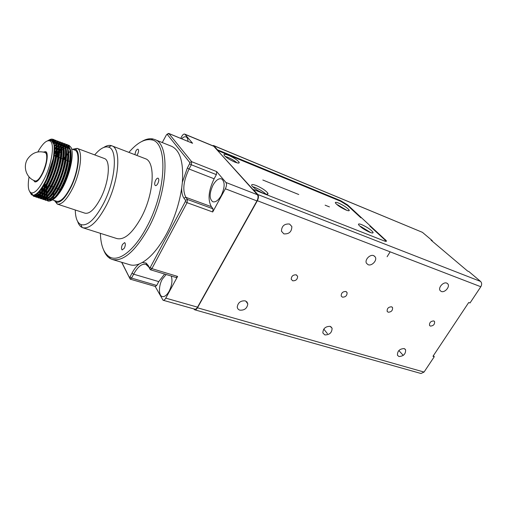 <?xml version="1.0" encoding="UTF-8"?>
<svg xmlns="http://www.w3.org/2000/svg" width="507" height="507" viewBox="0 0 507 507"><rect width="100%" height="100%" fill="white"/><g stroke="black" fill="none" stroke-linecap="round" stroke-linejoin="round"><path stroke-width="0.76" d="M387.107 256.732L389.953 252.15M403.255 355.407L398.851 350.527M433.352 355.718L434.277 356.694L432.965 356.301L468.715 302.508L470.008 302.983L480.813 286.74C481.986 284.63 481.916 282.868 480.598 281.448L468.905 271.581L467.631 271.074L431.096 240.198L432.338 240.711L432.11 241.059M193.744 308.883L194.669 309.79C195.62 309.999 196.551 309.333 197.47 307.793L257.353 200.715L480.813 286.74M323.777 329.1L327.465 333.695M262.822 180.017L298.756 194.523M325.12 205.164L329.43 206.9M194.669 309.79L420.987 373.494L424.055 372.062L197.47 307.793M434.277 356.694L424.055 372.062M480.598 281.448L257.816 194.523L253.272 189.485L384.135 240.888C385.935 241.566 386.683 241.541 386.391 240.812L347.682 204.974L340.628 200.671L217.465 149.793L213.821 145.75L422.42 232.339L432.338 240.711M257.816 194.523C258.798 196.019 258.64 198.079 257.353 200.715M212.408 145.61L213.821 145.75M217.465 149.793L217.262 150.167M253.044 189.891L253.272 189.485M213.498 145.509L422.42 232.339M239.874 310.157C244.501 310.43 247.143 308.357 247.803 303.947L247.023 302.02L245.23 300.866C240.673 300.55 238.017 302.578 237.251 306.95C237.409 308.573 238.284 309.644 239.874 310.157M283.844 233.879C289.098 234.196 291.766 231.75 291.848 226.528L289.529 224.024C284.37 223.638 281.677 226.027 281.448 231.198L283.844 233.879M368.114 264.705C371.802 266.314 377.373 260.364 375.288 257.03L373.691 255.648C370.053 254.013 364.47 259.863 366.441 263.228L368.114 264.705M324.86 334.924C329.575 334.886 331.984 332.649 332.091 328.232L330.139 326.356C325.469 326.356 323.041 328.561 322.858 332.972L324.86 334.924M398.958 356.522C403.572 356.231 405.784 353.981 405.6 349.779L404.136 348.569C399.56 348.822 397.33 351.053 397.45 355.261L398.958 356.522M441.305 291.474C444.728 292.989 450.197 286.753 447.877 283.958L446.756 283.109C443.365 281.569 437.877 287.754 440.12 290.568L441.305 291.474M433.751 320.931L434.562 321.565C434.829 324.372 433.434 325.881 430.367 326.096L429.537 325.443C429.296 322.636 430.703 321.127 433.751 320.931M391.588 306.805L392.564 307.629C392.767 310.557 391.296 312.084 388.159 312.211L387.158 311.355C386.993 308.427 388.47 306.912 391.588 306.805M345.894 291.493L347.073 292.596C347.149 295.619 345.597 297.14 342.415 297.159L341.205 296.018C341.173 292.995 342.738 291.487 345.894 291.493M296.196 274.845L297.628 276.359C297.495 279.433 295.847 280.91 292.685 280.789L291.221 279.224C291.398 276.163 293.059 274.699 296.196 274.845M150.484 269.768L176.157 277.525L177.602 276.435L165.783 298.141L197.534 307.166L256.935 200.924C258.228 198.288 258.38 196.222 257.404 194.732L213.77 146.282L184.985 134.349L192.59 143.285L168.761 133.449L191.652 161.682L191.31 164.775L216.375 174.63L214.138 178.781C208.491 190.524 207.572 199.821 211.381 206.672L213.022 208.808L187.425 199.46L187.064 202.68L151.904 268.64L150.484 269.768L150.281 269.496M213.422 146.035L213.77 146.282M197.534 307.166C196.615 308.706 195.683 309.371 194.732 309.162L163.108 300.245M253.158 189.681L217.833 150.794M217.915 150.642L340.501 201.216L347.568 205.525L360.914 217.82M369.831 226.04L384.483 239.532L385.44 240.648L385.092 241.224M256.269 185.53C261.904 188.002 265.757 190.55 267.842 193.154C268.482 194.593 267.018 194.65 263.437 193.332C257.778 190.854 253.893 188.306 251.783 185.689L251.789 185.689C251.142 184.218 252.638 184.168 256.269 185.53M234.716 162.044C238.182 163.381 239.653 163.431 239.108 162.189C237.295 159.965 233.778 157.683 228.562 155.338C225.045 153.963 223.555 153.906 224.094 155.174C225.932 157.404 229.468 159.692 234.716 162.044M369.92 232.32C372.379 233.252 373.412 233.226 373.013 232.244C370.947 229.677 367.176 227.142 361.7 224.645C359.19 223.682 358.138 223.701 358.544 224.702C360.616 227.275 364.413 229.817 369.92 232.32M346.053 210.037C348.512 210.994 349.557 211.02 349.19 210.113C347.314 207.807 343.784 205.468 338.6 203.079C336.097 202.09 335.032 202.059 335.406 202.984C337.288 205.291 340.837 207.642 346.053 210.037M346.87 210.348L337.599 204.765M370.769 232.631L360.635 226.407M237.029 162.848C234.57 160.751 231.414 158.868 227.561 157.202L225.159 156.365M252.587 186.684L255.167 187.514C259.666 189.422 263.253 191.627 265.922 194.13M180.745 138.367L181.671 136.573C182.723 134.691 183.718 133.867 184.662 134.102L184.985 134.349M165.783 298.141C164.864 299.732 163.951 300.429 163.039 300.226L155.174 286.417M216.375 174.63L216.673 171.581L225.938 182.469C226.851 183.959 226.654 186.063 225.355 188.775L212.712 211.977L213.022 208.808M221.28 195.461C224.994 187.241 225.083 181.715 221.559 178.87C218.707 178.128 215.843 180.251 212.953 185.226C209.271 193.395 209.207 198.902 212.763 201.754C215.545 202.483 218.384 200.385 221.28 195.461M216.673 171.581L191.652 161.682L189.745 162.474L189.605 163.71L191.31 164.775L189.067 169.021C183.388 181.024 182.324 190.461 185.873 197.324L183.933 198.142C182.305 195.797 181.569 192.368 181.721 187.856L182.368 182.26L187.368 167.956L189.605 163.71M211.381 206.672L185.873 197.324L187.425 199.46L185.48 200.284L185.334 201.571L187.064 202.68L212.712 211.977M167.646 134.095L168.761 133.449M162.259 142.556L166.473 134.767L168.932 133.582L192.59 143.285M187.989 141.339C187.92 138.962 187.286 137.492 186.094 136.928C184.827 136.446 183.344 137.048 181.652 138.734M130.267 279.173L155.376 286.474L156.707 285.441L131.566 278.102L130.172 279.129L121.642 262.277M112.706 259.59L129.437 264.629C132.359 265.617 135.648 265.389 139.298 263.944L142.309 262.487L146.086 263.051L148.196 265.446L148.817 267.043L145.877 264.324C141.846 263.456 137.758 266.745 133.633 274.192L131.566 278.102L129.969 277.031L129.317 277.335L130.065 278.894M164.623 274.04L158.767 281.613L156.707 285.441M166.176 274.509L162.272 279.199C158.583 285.745 158.495 295.625 162.221 296.551C164.49 297.051 166.778 295.302 169.097 291.297C171.936 285.466 172.653 280.384 171.258 276.049M177.602 276.435L151.904 268.64L150.23 267.525L149.527 267.854L150.148 269.458L148.817 267.043M189.745 162.474L167.152 134.298M129.969 277.031L132.029 273.121C134.26 268.913 136.687 265.858 139.298 263.944M121.8 262.328L129.317 277.335M185.48 200.284L183.933 198.142M148.196 265.446L149.527 267.854M150.23 267.525L185.334 201.571M182.368 182.26C183.673 162.36 180.112 150.383 171.67 146.333L171.239 146.155M142.309 262.487C150.769 257.55 158.9 247.917 166.695 233.594C174.351 218.916 179.358 203.668 181.721 187.856M141.802 141.459C145.826 139.121 149.527 138.291 152.911 138.969L154.819 139.571C170.289 143.982 168.026 192.001 148.735 227.605C135.337 251.415 123.106 262.005 112.041 259.388L110.215 258.564C107.383 256.91 105.171 254.026 103.593 249.919M128.905 152.379C137.017 142.917 144.457 138.728 151.219 139.805C167.982 141.174 166.828 189.935 147.03 226.483C134.697 250.357 118.53 262.544 109.43 256.859C103.777 253.272 100.76 245.432 100.386 233.328M124.373 248.094L122.219 249.938C121.205 249.045 121.287 247.213 122.466 244.444L124.633 242.593C125.641 243.487 125.559 245.318 124.373 248.094M134.862 154.667L135.775 151.251C136.592 149.73 137.353 149.052 138.043 149.216C138.874 149.971 138.753 151.58 137.689 154.046L136.789 155.408M157.842 183.521C156.967 185.093 156.137 185.79 155.357 185.6C154.369 184.738 154.458 182.964 155.63 180.277C156.505 178.698 157.335 178.001 158.121 178.191C159.109 179.053 159.014 180.828 157.842 183.521M103.758 147.442C106.635 145.572 109.201 144.983 111.458 145.68L145.357 158.697C155.763 161.689 154.103 193.547 141.453 217.123C132.536 233.163 124.335 240.312 116.844 238.556L83.028 227.82M111.863 145.832C121.572 148.519 119.063 180.91 106.432 205.234C97.553 221.787 89.619 229.272 82.641 227.694L82.235 227.529C80.195 226.591 78.667 224.569 77.653 221.477M94.714 154.908C99.942 148.652 104.531 146.054 108.473 147.125C117.954 149.039 115.704 180.036 103.605 203.383C95.018 219.404 87.426 226.458 80.835 224.55C77.273 222.763 75.423 217.909 75.29 209.993M104.385 158.52C110.875 160.326 109.113 181.874 100.785 198.028C94.872 209.15 89.574 214.188 84.884 213.149L57.437 204.131M72.507 149.267L77.216 148.393C83.161 150.262 80.867 171.943 72.628 188.363C66.823 199.631 61.721 204.879 57.329 204.099L54.414 200.531M53.609 195.087L53.717 191.335M72.52 149.273L75.347 149.28C80.962 151.08 78.75 171.658 70.936 187.254C65.435 197.958 60.599 202.958 56.442 202.242L54.426 200.538M52.386 199.859L56.619 201.26C60.644 202.116 65.352 197.305 70.739 186.83C78.338 171.658 80.423 151.65 74.871 150.148L71.588 148.931M70.048 151.447L68.737 152.563M67.868 153.437L65.878 155.82M65.34 156.549L63.781 158.887M53.343 191.912L53.495 195.239M53.672 196.424L54.034 197.914M56.923 156.771L58.191 154.8M58.793 153.932L60.846 151.34M61.784 150.345L63.102 149.153M63.8 148.627L65.137 147.854M65.625 147.664L66.981 147.417M67.463 147.455L69.624 148.938M70.055 149.692C72.957 155.034 69.991 171.784 63.755 184.428C61.309 189.453 58.799 193.306 56.226 196M52.589 199.707C54.585 198.719 56.746 196.608 59.066 193.37C68.337 181.227 75.118 154.565 71.024 147.379L68.977 145.313L67.792 145.078M67.634 145.084L66.442 145.294M66.259 145.357L65.726 145.572M65.587 145.636L64.896 146.003M64.693 146.13L63.527 146.973M62.906 147.524L61.639 148.811M60.84 149.723L58.882 152.277M58.362 153.038L56.809 155.491M46.327 186.348L46.124 189.124M48.83 199.853L51.625 200.081M54.528 197.546L50.06 199.086M49.756 198.991L48.292 197.863M48.14 197.648L47.455 196.317M47.195 195.518L46.72 192.964M46.676 192.533L46.606 189.339M46.65 188.287L46.929 185.309M47.462 140.838L51.163 140.122L53.615 143.855C54.674 144.539 53.881 156.821 53.007 159.299L46.505 179.041C41.213 189.96 36.586 195.353 32.632 195.233L31.453 194.694L29.818 191.83M46.093 190.962L46.137 193.224M46.162 193.649L46.549 196.177M46.739 196.868L47.328 198.288M47.455 198.503L48.602 199.72M49.122 199.986L52.703 199.289M55.111 197.331C62.995 189.954 72.083 164.819 70.435 152.822M69.713 149.318L66.816 145.946M66.55 145.883L66.132 145.826M65.809 145.82L64.871 145.94M63.083 146.998L64.408 146.067L63.236 146.593M62.786 146.853L61.474 147.797M60.77 148.405L58.894 150.332M58.482 150.82L57.063 152.639M55.745 154.54L54.813 156.01M44.312 184.897L43.951 187.977M43.83 190.138L43.856 192.311M43.957 193.611L44.248 195.334M44.324 195.645L44.965 197.388M45.167 197.749L46.821 199.226C53.938 203.434 70.441 168.14 68.109 151.834M67.387 148.399L64.509 145.097M64.243 145.034L63.85 144.983M63.527 144.977L62.57 145.11M62.12 145.243L60.935 145.782M60.466 146.06L58.698 147.41M58.432 147.657L57.107 148.995M56.112 150.148L54.68 152.011M41.568 189.174L41.574 191.393M41.669 192.742L41.935 194.485M42.011 194.802L42.696 196.684M42.816 196.906L43.532 197.838M44.166 198.307L47.937 197.819M50.256 195.949C58.185 188.674 67.513 162.848 65.777 150.852M65.061 147.48L62.203 144.242M61.936 144.178L61.562 144.134M61.233 144.127L60.251 144.273M59.82 144.406L58.622 144.964M58.14 145.262L56.828 146.238M56.081 146.903L54.756 148.272M39.305 191.025L39.622 193.636M39.812 194.422L40.332 195.81M40.535 196.184L42.182 197.698L45.541 197.077M47.823 195.252C55.764 188.027 65.219 161.853 63.438 149.863M62.722 146.555L59.883 143.38M59.617 143.323L59.262 143.285M58.939 143.278L57.931 143.437M57.703 143.506L56.302 144.146M55.802 144.457L54.496 145.458M37.366 193.078L38.006 195.011M38.202 195.391L38.881 196.291L38.481 195.043M39.128 196.513L39.857 196.931L43.139 196.336M45.383 194.555C53.343 187.381 62.919 160.852 61.087 148.881M60.377 145.636L57.557 142.518M57.291 142.461L55.599 142.6M55.193 142.733L53.552 143.595M35.737 194.352L36.542 195.512M37.112 195.962L40.731 195.588L40.433 193.928M42.937 193.851C50.903 186.734 60.606 159.851 58.736 147.886M58.026 144.71L55.219 141.656M54.319 141.573L52.905 141.878M34.489 194.999L35.179 195.385L38.317 194.84M40.478 193.142C48.476 186.075 58.311 158.773 56.366 146.853M55.669 143.779L53.336 140.927L52.056 140.712M31.079 192.818L32.118 194.206M38.323 192.134C46.124 184.865 55.631 158.621 54.072 146.542M48.304 140.635L52.05 140.515C55.903 142.429 55.491 156.067 51.055 169.332C46.429 183.452 39.115 194.549 34.603 194.948M52.284 140.952L53.533 141.022M53.336 140.927L55.149 142.042M55.637 142.714C62.279 150.883 47.278 193.947 37.797 195.544M37.081 195.715L36.618 195.968M35.572 195.499L34.749 194.891M53.45 142.106L54.553 141.814M55.282 141.789L57.494 142.93M57.994 143.62C64.611 151.897 49.718 194.631 40.192 196.31M39.47 196.482L37.518 196.158M37.917 196.272L37.29 195.86M36.891 195.442L36.117 194.099M54.129 143.804L55.383 143.101M55.776 142.942L57.367 142.638M57.621 142.644L59.832 143.823M60.339 144.52C66.943 152.88 52.145 195.315 42.582 197.071M41.847 197.255L41.225 197.578M39.857 196.931L40.44 197.122L39.647 196.653M39.223 196.228L38.589 195.208M38.393 194.77L37.822 192.647M54.585 146.092L55.89 145.008M56.454 144.615L57.817 143.887M58.051 143.792L59.173 143.513M59.94 143.5L60.46 143.595M60.263 143.506L62.165 144.704M62.678 145.42C69.263 153.868 54.566 195.994 44.958 197.831M44.217 198.015L43.45 198.041L43.52 198.383L42.892 196.849M42.582 197.806L41.992 197.438M41.808 197.274L40.833 195.841M40.725 195.594L40.256 194.073M39.983 190.188L40.072 193.161L39.844 190.436M54.775 149.109L56.119 147.632M56.923 146.859L58.229 145.794M58.476 145.623L60.01 144.768M60.396 144.615L61.474 144.362M62.26 144.356L62.748 144.444M63.838 144.311L63.381 144.685L64.49 145.591M65.004 146.314C71.576 154.844 56.974 196.678 47.335 198.586M46.574 198.782L45.731 198.807L45.801 199.175M45.085 198.649L44.324 198.218M43.875 197.781L43.158 196.653M43.051 196.405L42.563 194.903M42.385 194.023L42.176 192.191M42.119 190.67L42.189 188.293M54.591 153.139L56.068 151.118M57.133 149.806L58.47 148.367M59.256 147.626L60.561 146.58M61.087 146.231L62.31 145.591M62.691 145.446L63.762 145.205M64.566 145.205L65.035 145.294M65.618 145.515C69.662 147.043 69.833 159.578 65.872 172.45C61.816 185.93 54.566 197.743 49.699 199.333M48.932 199.536L48 199.562L48.076 199.973M47.398 199.416L46.657 198.998M46.473 198.839L45.541 197.584M45.351 197.185L44.749 195.22M44.686 194.884L44.407 192.09M44.394 191.614L44.439 189.288M44.527 188.084L44.572 187.565M44.648 186.849L45.003 184.275M55.966 155.262L56.271 154.793M56.987 153.735L58.444 151.764M58.761 151.365L60.815 149.102M61.581 148.393L62.881 147.372M63.394 147.036L64.604 146.415M64.991 146.276L66.049 146.048M66.867 146.054L69.117 147.347M69.643 148.101C74.142 154.603 68.077 180.777 59.066 193.37M37.854 151.929C42.74 143.323 46.809 139.672 50.041 140.984C54.8 143.12 52.132 162.848 44.793 177.906C39.679 188.16 35.249 193.173 31.491 192.939C28.297 191.76 27.486 186.405 29.045 176.88M31.307 192.894L33.716 196.336L34.59 196.501C38.538 196.158 43.089 190.657 48.228 179.985C54.908 165.776 58.115 147.036 54.838 141.358L53.007 139.628C51.556 139 49.832 139.368 47.829 140.724M54.838 141.358L52.905 139.324C51.587 138.81 50.009 139.254 48.171 140.654M43.532 152.049L45.63 151.618C48.666 152.43 47.183 164.173 42.816 173.153C39.698 179.408 37.036 182.317 34.825 181.88L33.57 180.289M52.893 139.317L53.096 139.393C55.745 139.4 56.702 144.685 55.966 155.256L54.091 164.522L48.533 180.093C42.835 191.779 37.993 197.229 34.013 196.431L33.716 196.336M33.969 196.418L32.017 194.225M31.941 194.048L31.707 193.376M52.094 140.547L53.71 140.052M54.078 140.027L55.409 140.255C61.366 141.846 58.97 163.97 50.922 180.91C45.224 192.578 40.364 198.009 36.358 197.204L36.891 197.274C40.871 196.995 45.453 191.507 50.624 180.809C58.413 164.382 61.011 142.828 55.555 140.363L53.951 139.913M53.546 139.932L51.866 140.414M34.191 195.201L35.084 196.475M35.211 196.589L36.067 197.109M36.314 197.185L35.382 196.57M35.256 196.45L34.368 195.049L33.259 196M54.395 141.396L54.762 141.238M54.965 141.161L56.22 140.889M56.391 140.883L57.722 141.117C63.717 142.72 61.36 164.826 53.311 181.734C47.601 193.37 42.734 198.788 38.697 197.971L39.191 198.041C43.196 197.831 47.804 192.362 53.013 181.626C60.834 165.181 63.369 143.589 57.823 141.2L56.264 140.775M56.1 140.775L54.864 140.997M54.331 141.358L54.661 141.085L54.167 141.263M54.027 141.326L52.937 141.941M36.637 196.203L37.429 197.255M37.556 197.362L38.405 197.876M38.659 197.958L37.721 197.35M37.6 197.229L36.827 196.108M54.16 143.899L54.769 143.411M56.239 142.461L57.095 142.074M57.285 142.004L58.527 141.745M58.698 141.738L60.022 141.979C66.056 143.595 63.736 165.675 55.688 182.545C49.978 194.162 45.091 199.562 41.029 198.738L41.479 198.807C45.516 198.662 50.149 193.205 55.39 182.444C63.242 165.973 65.714 144.343 60.08 142.036L58.571 141.63M58.406 141.63L57.183 141.84M56.993 141.897L55.586 142.562M37.81 192.66L38.19 194.942M38.259 195.214L38.868 196.805M39.191 198.041L38.976 196.989L39.761 198.028M39.888 198.136L40.737 198.643M40.991 198.725L40.37 198.383M38.412 194.758L38.063 192.4M54.629 146.453L55.916 145.186M56.48 144.698L56.999 144.286M59.839 142.771L60.834 142.594M60.998 142.587L62.012 142.727L62.285 144.261M62.184 142.784L62.317 142.835C68.388 144.463 66.113 166.524 58.051 183.363C52.341 194.954 47.443 200.335 43.355 199.505L43.76 199.568C47.823 199.492 52.487 194.054 57.76 183.261C65.644 166.765 68.058 145.097 62.336 142.866L60.872 142.486M60.707 142.486L59.49 142.682M59.306 142.74L58.742 142.955M58.616 143.012L57.912 143.38M57.532 143.608L56.397 144.425M55.871 144.869L54.585 146.098M40.11 193.535L40.509 195.765M41.295 197.781L42.094 198.795M42.214 198.909L43.063 199.409M43.317 199.485L42.727 199.175M41.384 197.502L41.175 197.033M40.332 192.882L40.275 189.897M54.775 149.774L56.131 148.114M56.968 147.195L58.254 145.953M58.495 145.737L59.218 145.16M60.745 144.172L61.087 144.001M61.252 143.925L61.708 143.747M61.892 143.684L63.121 143.443M63.286 143.437L64.345 143.595L64.617 145.129M64.471 143.633L64.604 143.684C70.707 145.332 68.477 167.367 60.415 184.168C54.699 195.74 49.787 201.108 45.668 200.265L46.036 200.328C50.123 200.316 54.819 194.897 60.124 184.066C68.033 167.557 70.391 145.851 64.579 143.696L63.166 143.335M63.001 143.335L61.791 143.519M61.607 143.576L61.017 143.798M60.897 143.855L60.225 144.197M56.119 147.702L54.775 149.305M42.423 187.945L42.265 190.467M42.258 192.096L42.366 194.042M42.411 194.409L42.816 196.589M43.615 198.56L44.413 199.568M44.534 199.676L45.383 200.17M45.63 200.246L44.698 199.663M44.578 199.543L43.805 198.484M43.494 197.844L43.108 196.691M43.032 196.418L42.727 194.77M42.62 193.769L42.537 191.773M42.569 190.049L42.772 187.425M54.477 154.242L56.011 151.961M57.139 150.44L58.489 148.817M59.3 147.943L60.58 146.719M61.106 146.282L61.429 146.029M63.521 144.768L64.002 144.577M64.497 144.425L65.409 144.292M65.574 144.286L66.677 144.457L66.943 145.991M66.753 144.482L66.886 144.533C73.027 146.193 70.834 168.21 62.767 184.979C57.05 196.526 52.12 201.875 47.981 201.019L48.298 201.083C52.417 201.133 57.139 195.734 62.475 184.878C70.416 168.343 72.71 146.599 66.816 144.527L65.447 144.184M65.289 144.178L64.471 144.267M63.901 144.413L63.286 144.641M58.47 148.418L57.139 149.983M56.049 151.416L54.547 153.596M45.262 184.364L44.958 186.316M44.857 187.096L44.787 187.672M44.66 188.972L44.527 191.437M44.534 192.996L44.61 194.428M45.281 197.926L45.82 199.169M47.943 201.006L47.43 200.747L48.083 200.176M46.01 199.08L45.408 197.508M45.332 197.242L44.946 195.024M44.908 194.65L44.806 192.685M44.825 191.031L44.996 188.471M45.351 185.632L45.541 184.459M55.884 155.845L56.207 155.313M56.949 154.166L58.432 152.037M58.755 151.606L60.815 149.128M61.087 148.843L62.849 147.188M65.542 145.477L66.189 145.243M66.373 145.192L67.57 145.027M67.729 145.027L69.047 145.351L71.024 147.379M56.885 154.787L58.394 152.569M58.894 151.891L60.834 149.521M61.62 148.684L62.9 147.486M64.066 159.356L65.257 157.411M65.612 156.853L67.868 153.741M68.749 152.683L69.383 151.98M44.806 182.501L46.936 179.028M50.117 172.088C52.563 165.536 53.78 159.851 53.761 155.034M46.828 153.12L45.281 152.563C37.981 150.49 32.068 152.664 27.549 159.071C22.53 166.917 26.579 178.325 35.148 180.929C37.226 181.335 39.723 178.61 42.645 172.741C46.27 164.35 47.481 157.994 46.289 153.665L45.193 152.531M385.124 240.191L385.434 239.691M347.682 204.974L347.428 205.405M340.343 201.152L340.628 200.671M225.938 182.469L257.404 194.732M256.935 200.924L225.355 188.775M187.368 167.956L189.067 169.021L214.138 178.781M158.767 281.613L133.633 274.192L132.029 273.121M35.243 180.961L36.808 181.493M44.717 184.18L45.934 184.592M49.49 185.803L50.706 186.215M51.27 186.405L53.083 187.02M56.004 188.015L57.811 188.623M58.945 189.01L60.168 189.422M54.281 155.814L55.504 156.257M56.657 156.676L57.88 157.119M59.021 157.531L60.251 157.975M61.379 158.38L62.608 158.83M63.736 159.236L64.966 159.68M65.257 159.787L67.311 160.529M68.413 160.928L69.643 161.372M386.391 240.812L386.036 241.383M297.628 276.359L296.449 274.946M347.073 292.596L346.199 291.626M392.564 307.622L391.911 306.95M434.556 321.558L434.068 321.077M447.123 283.28L447.877 283.958M404.732 348.835L405.6 349.779M330.773 326.622L332.091 328.232M374.014 255.794L375.288 257.03M289.573 224.043L291.848 226.528M245.813 301.095L247.803 303.947M348.791 210.779L349.19 210.113M372.55 233.005L373.013 232.244M238.613 163.096L239.108 162.189M267.202 194.289L267.842 193.154M184.687 134.114L213.422 146.029M167.05 134.235L168.666 133.423M129.412 277.443L130.166 279.129M149.622 267.962L150.376 269.711M146.834 264.793L146.086 263.051M154.819 139.571L171.67 146.333M151.219 139.812L152.911 138.969M108.473 147.125L111.458 145.68M57.209 204.055L56.442 202.242M51.163 140.122L51.594 140.281M67.12 146.054L67.691 146.27M57.963 142.651L58.533 142.866M55.65 141.789L56.226 142.004M50.041 140.984L51.524 140.306M31.491 192.939L32.632 195.233M53.096 139.672L52.05 140.515M34.286 195.068L34.59 196.501M54.832 140.946L55.555 140.369M36.669 196.184L36.891 197.274M56.607 142.188L56.987 141.884M57.133 141.764L57.823 141.206M58.869 143.025L59.275 142.695M59.42 142.575L60.086 142.036M41.27 197.787L41.479 198.807M61.132 143.855L61.562 143.506M61.702 143.386L62.336 142.873M43.564 198.586L43.76 199.568M63.971 144.197L64.579 143.696M45.845 199.378L46.036 200.328M48.121 200.164L48.298 201.083M67.849 146.339L68.363 145.915M68.489 145.807L69.047 145.351M52.601 139.241L52.886 140.788M54.965 140.116L55.25 141.662M57.323 140.984L57.602 142.53M38.006 197.591L38.5 197.172M59.674 141.859L59.946 143.399M45.085 199.961L45.693 199.428M75.347 149.28L77.216 148.393M77.102 148.342L104.385 158.514M80.835 224.55L82.235 227.529M109.43 256.859L110.215 258.564"/></g></svg>
